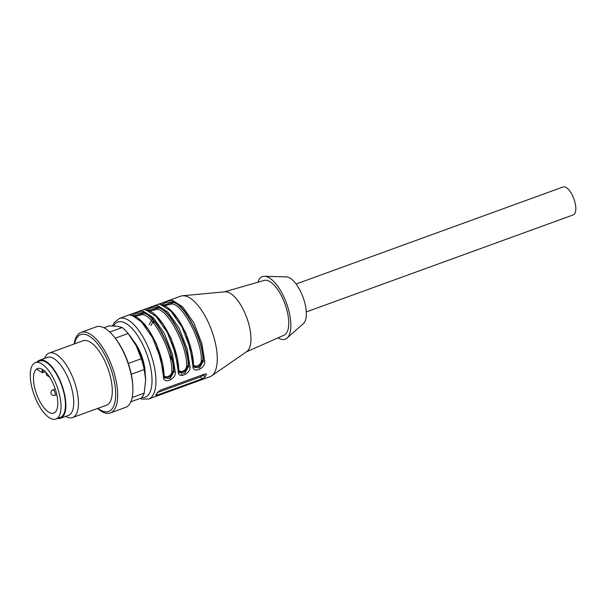 <?xml version="1.0" encoding="UTF-8"?>
<svg xmlns="http://www.w3.org/2000/svg" width="606" height="606" viewBox="0 0 606 606"><rect width="100%" height="100%" fill="white"/><g stroke="black" fill="none" stroke-linecap="round" stroke-linejoin="round"><path stroke-width="0.91" d="M296.114 284.009L563.133 186.959A14.855 6.037 70 0 1 573.011 196.67A14.855 6.037 70 0 1 574.806 213.539A14.855 6.037 70 0 1 573.284 214.888L306.265 311.931M38.186 368.387A23.717 9.643 -110 0 0 36.974 369.395L42.473 372.713L42.284 371.425A4 1.629 -110 0 1 42.397 369.402M57.396 397.945A23.717 9.643 70 0 1 53.752 413.133A23.717 9.643 70 0 1 36.587 394.142A23.717 9.643 70 0 1 37.549 368.554A23.717 9.643 70 0 1 57.396 397.945M60.502 399.824A29.997 12.196 70 0 1 55.903 419.041A29.997 12.196 70 0 1 34.186 395.014A29.997 12.196 70 0 1 35.406 362.653A29.997 12.196 70 0 1 60.502 399.824M35.406 362.653L39.822 361.047A29.997 12.196 70 0 1 64.918 398.225A29.997 12.196 70 0 1 60.32 417.436L55.903 419.041M57.555 418.443A30.861 12.544 -110 0 0 60.608 418.238A30.861 12.544 -110 0 0 63.766 415.443A30.861 12.544 -110 0 0 50.063 364.759A30.861 12.544 -110 0 0 39.526 360.237A30.861 12.544 -110 0 0 37.064 362.047M60.608 418.238L68.463 415.39A30.861 12.544 -110 0 0 72.697 392.726A30.861 12.544 -110 0 0 57.911 361.903A30.861 12.544 -110 0 0 47.382 357.388L39.526 360.237M65.69 416.398A34.284 13.938 -110 0 0 72.576 417.542A34.284 13.938 -110 0 0 77.28 392.355A34.284 13.938 -110 0 0 60.858 358.116A34.284 13.938 -110 0 0 49.154 353.093A34.284 13.938 -110 0 0 44.609 358.388M72.576 417.542L106.429 405.24A34.284 13.938 -110 0 0 111.133 380.053A34.284 13.938 -110 0 0 94.71 345.806A34.284 13.938 -110 0 0 85.931 340.496A34.284 13.938 -110 0 0 83.007 340.792L49.154 353.093M97.922 408.33A40.875 16.62 -110 0 0 114.481 382.394A40.875 16.62 -110 0 0 84.234 334.239A40.875 16.62 -110 0 0 74.5 343.882M97.589 408.452A42.859 17.422 -110 0 0 110.337 412.936A42.859 17.422 -110 0 0 113.496 370.864A42.859 17.422 -110 0 0 84.711 332.012A42.859 17.422 -110 0 0 81.06 332.376A42.859 17.422 -110 0 0 74.159 344.003M110.337 412.936L125.548 407.406A42.859 17.422 -110 0 0 132.865 388.196A42.859 17.422 -110 0 0 114.208 336.883A42.859 17.422 -110 0 0 99.922 326.482A42.859 17.422 -110 0 0 96.271 326.846L81.06 332.376M132.865 388.196L132.828 386.87A40.875 16.62 -110 0 0 115.042 337.921L114.208 336.883M132.138 397.521L144.236 393.127L145.637 379.704L144.228 369.562L131.282 374.273M144.228 369.562A40.004 16.264 -110 0 0 141.304 358.722L136.123 345.602L128.116 333.512L115.246 338.186M128.336 363.441L141.304 358.722M145.652 380.826A37.14 15.105 -110 0 0 145.637 379.682A37.14 15.105 -110 0 0 136.123 345.602A37.14 15.105 -110 0 0 129.472 335.209L128.116 333.512A40.004 16.264 -110 0 0 122.26 327.535L117.087 326.195L109.08 325.876L103.906 327.763M109.822 332.058L122.26 327.535M144.236 393.127A40.004 16.264 -110 0 1 141.312 397.99L130.82 401.801M169.066 309.431L177.694 318.498L185.936 333.179L193.435 363.35C193.337 368.645 201.472 365.729 201.29 360.494L202.858 360.676C204.04 341.443 183.315 301.811 172.475 302.568L171.756 304.007C182.292 303.265 202.442 341.799 201.29 360.494M163.885 305.848L171.756 304.007M154.348 314.779L162.976 323.846L171.21 338.534L178.717 368.698C178.618 374 186.754 371.077 186.572 365.85L188.133 366.024C189.314 346.791 168.597 307.159 157.757 307.924L157.037 309.355C167.574 308.613 187.716 347.147 186.572 365.85M149.167 311.204L157.037 309.355M164.324 377.341L169.892 376.993L173.414 371.38C174.596 352.147 153.879 312.514 143.039 313.272L142.319 314.703C152.856 313.969 172.998 352.503 171.846 371.198C172.498 376.19 163.438 379.477 163.999 374.053L156.492 343.882L148.258 329.202L139.63 320.127M142.319 314.703L134.759 316.4M154.583 321.4L153.356 322.831M194.064 367.236L199.503 367.91L203.161 361.259C204.54 341.746 183.186 300.902 172.172 301.993L172.475 302.568L163.105 305.242M193.761 366.638L199.329 366.289L202.858 360.676L203.161 361.259L204.722 361.449L201.859 343.564L193.768 322.748L182.694 306.901L172.892 300.553C169.309 299.879 155.803 304.788 161.113 304.833L170.915 311.181L181.997 327.028L190.087 347.844L192.95 365.729L193.344 364.827M179.346 372.584L184.777 373.266L188.436 366.607C189.814 347.094 168.46 306.25 157.454 307.34L157.757 307.924L148.387 310.598M179.043 371.986L184.61 371.637L188.133 366.024L188.436 366.607L190.004 366.797L187.14 348.912L179.05 328.096L167.976 312.249L158.174 305.901C154.591 305.227 141.084 310.143 146.394 310.181L156.196 316.529L167.271 332.376L175.361 353.192L178.232 371.077L178.626 370.175M171.846 371.198L175.285 372.145L172.422 354.26L164.332 333.451L153.257 317.605L143.448 311.257L142.736 312.688L136.335 313.385L132.04 315.438M164.627 377.939L170.059 378.614L173.717 371.955C175.096 352.45 153.742 311.598 142.736 312.688L143.039 313.272L133.668 315.946M133.04 340.239A26.573 10.802 70 0 1 145.137 373.531M150.955 325.604L153.568 320.688M172.892 300.553L172.172 301.993L165.779 302.689L161.484 304.742M193.685 366.448L193.996 367.107M158.174 305.901L157.454 307.34L151.053 308.037L146.766 310.09M178.967 371.796L179.27 372.455M164.249 377.144L164.552 377.811M157.333 392.582L200.563 376.871A2.856 0.818 152.4 0 0 203.745 374.766L204.017 374.311M143.266 323.013L145.023 324.399M193.958 367.168L193.503 365.138C193.178 341.519 175.422 307.121 161.643 304.803L161.113 304.833M192.95 365.729C191.973 373.978 205.479 369.069 204.722 361.449M179.24 372.516L178.785 370.493C178.452 346.867 160.704 312.469 146.925 310.151L146.394 310.181M178.232 371.077C177.255 379.326 190.761 374.417 190.004 366.797M163.506 376.424L164.067 375.841C163.734 352.222 145.985 317.817 132.206 315.499L141.478 321.884L152.553 337.731L160.643 358.54L163.506 376.424C162.529 384.681 176.043 379.773 175.285 372.145M143.448 311.257C139.872 310.583 126.359 315.491 131.676 315.537M206.025 373.887L206.434 374.675C206.669 373.864 206.055 373.675 204.586 374.107L160.431 390.158L157.371 392.506L155.909 394.938C155.537 395.498 156.068 395.529 157.499 395.021L201.662 378.97L204.972 377.106L206.472 374.16M149.084 324.839L153.182 317.529M112.504 325.884L114.133 322.725L119.337 318.468L180.664 296.175A42.859 17.422 70 0 1 182.482 295.773A42.859 17.422 70 0 1 206.282 318.203A42.859 17.422 70 0 1 214.335 372.849A42.859 17.422 70 0 1 211.592 375.879A42.859 17.422 70 0 1 209.949 376.735L148.614 399.028L141.865 399.096L140.077 398.437M182.482 295.773L224.985 291.812A31.997 13.014 70 0 1 245.559 314.582A31.997 13.014 70 0 1 248.763 349.367A31.997 13.014 70 0 1 246.718 351.624L211.592 375.879M224.462 291.857L264.171 280.426A29.141 11.847 70 0 1 281.275 295.508A29.141 11.847 70 0 1 286.752 332.671A29.141 11.847 70 0 1 284.07 335.186L246.294 351.919M257.876 282.245A33.285 13.537 70 0 1 264.602 276.298A33.285 13.537 70 0 1 282.335 293.743A33.285 13.537 70 0 1 287.055 338.08A33.285 13.537 70 0 1 278.086 337.845M264.602 276.298L286.479 276.904A25.141 10.226 70 0 1 299.879 290.077A25.141 10.226 70 0 1 303.439 323.566L287.055 338.08M49.541 376.993L46.427 375.106L46.238 373.819A4 1.629 -110 0 0 45.851 372.235M45.306 371.683L42.473 372.713M182.906 375.402L181.444 374.053M180.103 372.682L178.543 370.91M165.385 378.038L164.143 376.644M113.61 325.922A40.004 16.264 70 0 1 141.766 342.602A40.004 16.264 70 0 1 152.023 380.583A40.004 16.264 70 0 1 141.728 397.566M200.563 376.871L201.662 378.97M156.78 393.642L157.499 395.021M203.745 374.766L204.972 377.106M119.337 318.468A42.859 17.422 70 0 1 144.948 340.496A42.859 17.422 70 0 1 148.614 399.028M44.238 370.713L42.284 371.425M54.745 395.332A2.856 1.159 -110 0 0 54.858 392.256A2.856 1.159 -110 0 0 52.79 389.961A2.856 2.856 0 0 0 51.237 393.976A2.856 2.856 0 0 0 54.745 395.332L56.775 394.597M162.173 332.649L162.332 333.451M168.885 353.715L172.354 360.646M164.521 377.864L164.067 375.841M55.244 389.075L52.79 389.961"/></g></svg>
